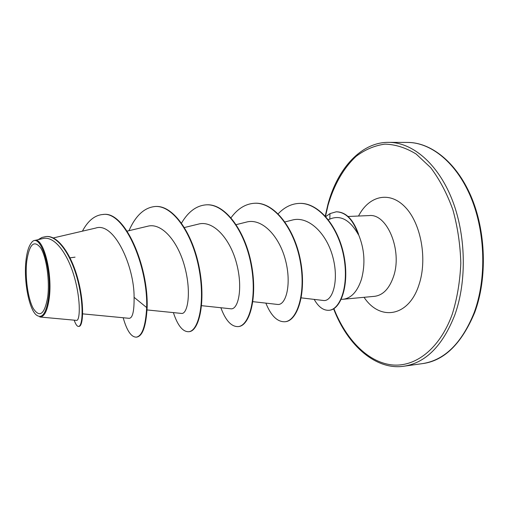 <?xml version="1.0" encoding="UTF-8"?>
<svg xmlns="http://www.w3.org/2000/svg" width="509" height="509" viewBox="0 0 509 509"><rect width="100%" height="100%" fill="white"/><g stroke="black" fill="none" stroke-linecap="round" stroke-linejoin="round"><path stroke-width="0.76" d="M47.681 297.205C44.544 314.327 39.753 318.106 33.314 308.549C27.874 298.732 24.903 277.042 26.748 261.206C29.395 244.078 34.039 239.637 40.675 247.883C46.465 257.039 49.876 280.726 47.681 297.205M48.476 298.579C45.969 314.021 41.802 319.397 35.98 314.715C28.606 307.996 23.579 279.67 26.035 259.978C26.964 252.108 28.657 246.515 31.119 243.194C39.734 229.565 52.809 269.382 48.476 298.579M39.829 316.992L76.528 320.377C79.881 321.122 81.116 301.722 74.696 278.258C68.384 254.888 54.857 235.343 42.769 238.587L34.574 240.49C43.335 236.717 52.866 273.562 49.157 298.815C47.356 310.986 44.245 317.037 39.829 316.961M341.272 299.311L343.155 299.26C351.344 298.166 357.458 291.472 361.492 279.187C365.564 263.808 364.52 248.806 358.361 234.165L358.279 234.484C350.389 220.632 341.501 215.282 331.62 218.425L328.343 219.665M75.058 257.153L70.032 257.84M301.239 297.867L323.355 300.482C332.39 302.015 339.249 281.133 332.911 257.319C326.759 233.37 308.32 215.46 292.102 220.111L284.97 221.937M277.513 304.427C285.829 305.788 291.848 284.633 285.536 260.366C279.371 236.023 261.887 217.75 246.42 222.089L236.201 224.641M201.577 305.674L230.825 308.798C238.167 309.994 243.181 288.533 236.634 263.63C230.284 238.874 213.392 219.983 198.459 224.1L184.455 227.517M147.05 309.936L181.427 313.417C187.694 314.562 191.588 292.484 184.818 267.142C178.258 241.845 161.945 222.318 147.686 226.238L127.148 231.131M82.662 313.862L129.07 318.31C132.588 318.284 134.261 311.285 134.09 297.313C134.395 266.5 114.131 221.447 95.609 228.096L53.248 237.951M103.372 214.467L102.907 214.486C124.291 210.841 148.011 265.774 146.675 307.57L147.146 307.525C148.494 265.743 124.762 210.821 103.372 214.467L103.136 214.48M74.193 320.161C75.663 324.424 77.133 326.511 78.596 326.422L79.073 326.377C83.374 326.237 84.519 303.517 77.871 279.008C71.317 254.417 58.16 235.584 46.624 236.507L46.376 236.52M102.907 214.486C94.776 215.167 87.949 220.728 82.42 231.162M78.596 326.422C82.891 326.282 84.023 303.561 77.374 279.04C70.815 254.443 57.663 235.61 46.134 236.532L42.037 237.423L38.175 239.656M123.184 317.743C126.849 330.691 131.22 337.162 136.297 337.143C142.145 336.137 145.606 326.282 146.675 307.57L134.09 297.313M358.361 234.165L358.54 234.159C353.316 219.487 345.986 212.037 336.544 211.801L336.366 211.808M147.146 307.525C146.07 326.237 142.603 336.093 136.749 337.098L136.297 337.143M155.582 206.476L155.799 206.469C173.524 205.388 192.707 233.459 199.254 267.683C205.98 301.907 199.127 331.155 189.074 331.677L188.648 331.722C182.699 331.823 177.609 325.448 173.384 312.602M206.609 204.815L206.819 204.809C225.379 203.721 245.173 230.921 251.395 264.139C257.808 297.351 249.754 325.887 238.492 326.555L238.091 326.6C231.334 326.778 225.595 320.492 220.868 307.735M254.844 203.25L255.041 203.244C274.313 202.149 294.628 228.535 300.552 260.799C306.673 293.057 297.561 320.912 285.237 321.713L284.855 321.752C277.36 322.006 271.03 315.796 265.857 303.116M299.292 203.403L299.477 203.396C318.958 202.385 338.663 227.129 344.059 256.173C349.658 285.263 340.699 309.574 329.336 310.255L328.979 310.293C323.38 310.585 318.449 306.952 314.193 299.4M128.968 230.698C135.661 215.517 144.461 207.443 155.36 206.482C173.085 205.401 192.256 233.478 198.809 267.715C205.534 301.945 198.695 331.2 188.648 331.722M181.535 223.082C188.285 211.591 196.576 205.502 206.406 204.822C224.959 203.734 244.746 230.94 250.975 264.165C257.389 297.383 249.346 325.932 238.091 326.6M231.029 217.75C237.703 208.62 245.58 203.785 254.646 203.256C273.918 202.162 294.227 228.554 300.151 260.824C306.272 293.089 297.173 320.956 284.855 321.752M278.162 213.812C284.397 207.246 291.377 203.778 299.107 203.409C318.583 202.397 338.281 227.148 343.683 256.199C349.282 285.294 340.336 309.612 328.979 310.293M325.779 216.586L329.972 213.608L329.807 219.112M358.279 234.484C353.074 219.627 345.713 212.068 336.194 211.814L329.972 213.608M422.534 363.611C444.611 360.175 461.803 343.238 474.108 312.781C486.629 279.027 485.522 232.893 471.156 197.95C456.758 162.975 431.263 142.405 407.499 142.431L388.787 142.367C412.22 142.342 437.428 163.166 451.712 198.612C465.964 234.013 467.135 280.771 454.823 314.918C442.715 345.719 425.772 362.815 404.006 366.2L422.534 363.611C444.217 360.805 461.612 343.753 474.719 312.45C487.476 278.27 486.012 230.87 470.863 195.933C455.619 160.825 429.895 142.272 407.499 142.431M325.518 216.306L328.07 205.133C333.987 184.945 343.588 167.945 356.147 156.314C365.004 149.621 374.579 145.561 384.861 144.136C395.366 144.397 405.807 147.705 416.171 154.049L430.703 167.684C439.591 179.473 446.978 193.477 452.857 209.714C457.623 226.849 460.276 244.619 460.81 263.026C460.053 281.254 457.216 298.274 452.304 314.091C439.649 349.295 414.778 367.835 391.058 364.8C367.244 361.638 345.859 339.121 333.891 308.645M348.041 216.484L369.12 215.581C387.082 213.246 402.638 250.581 393.514 276.559C389.334 288.622 383.035 295.207 374.611 296.321L343.155 299.26M358.533 216.032C368.879 195.755 389.531 190.557 405.272 207.182C421.102 223.54 427.585 259.488 418.958 284.843C408.721 317.145 379.809 321.262 364.056 297.307M388.787 142.367C362.37 141.865 337.728 167.181 327.853 204.688L325.264 216.026M333.618 308.81C348.061 346.788 376.934 370.482 404.006 366.2M252.878 301.659L277.513 304.433M46.624 236.507L46.134 236.532M155.36 206.482L155.799 206.469M206.406 204.822L206.819 204.809M254.646 203.256L255.041 203.244M299.107 203.409L299.477 203.396M336.544 211.801L336.194 211.814"/></g></svg>
